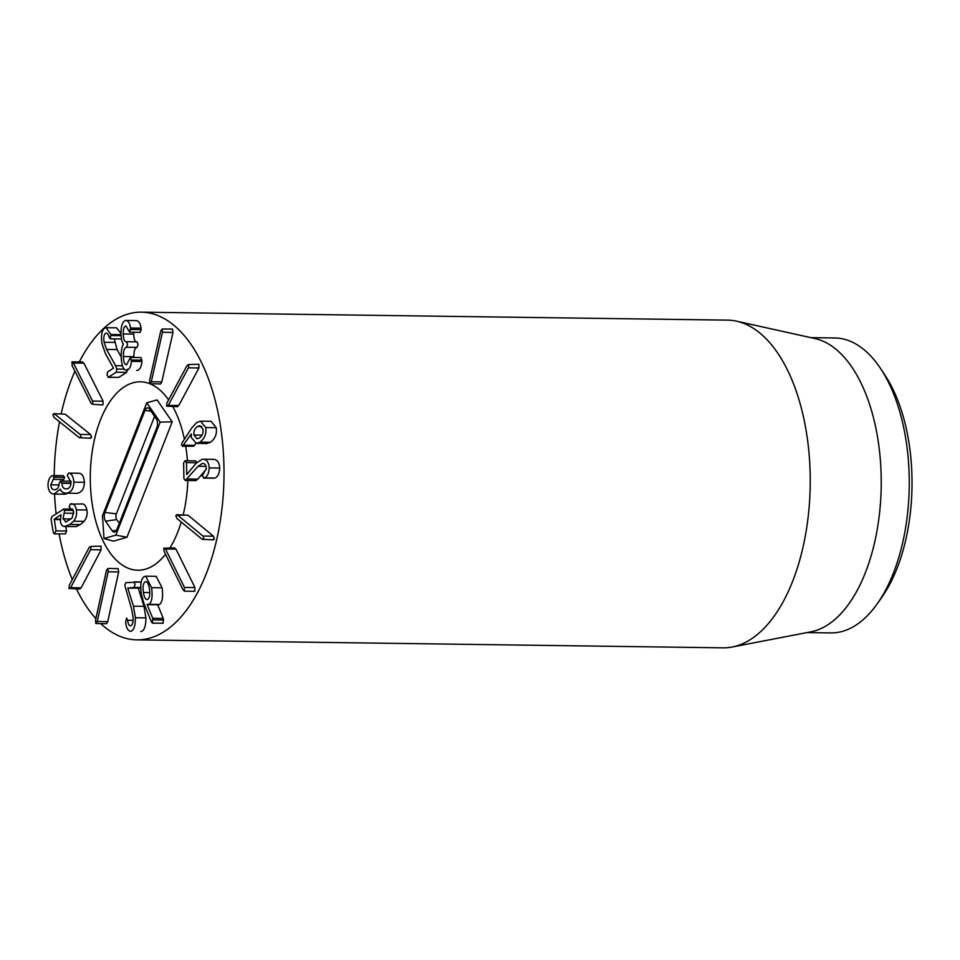 <?xml version="1.0" encoding="UTF-8"?>
<svg xmlns="http://www.w3.org/2000/svg" width="960" height="960" viewBox="0 0 960 960"><rect width="100%" height="100%" fill="white"/><g stroke="black" fill="none" stroke-linecap="round" stroke-linejoin="round"><path stroke-width="1.44" d="M108.156 571.8L97.236 621.492L95.808 623.484L95.532 620.16L106.452 570.468L107.88 568.476L108.156 571.8L118.668 571.944L107.748 621.636L106.596 623.736L95.808 623.484M117.84 568.62L107.88 568.476M118.116 568.512L118.668 571.944M90.612 549.696L70.644 587.7L68.94 588.468L69.36 585.18L89.328 547.176L91.044 546.408L90.612 549.696L101.124 549.84L81.156 587.844L79.452 588.612M79.968 589.032L68.94 588.468M101.124 549.84L101.028 546.132L91.044 546.408M81.312 504.048C84.06 503.484 85.932 505.476 86.904 510.012L76.392 509.868C77.076 514.212 76.152 517.98 73.632 521.208L69.828 524.448L64.62 526.536L76.128 526.584L65.616 526.44C62.82 526.944 61.068 525.192 60.36 521.184L61.02 514.692L54.288 519.12L56.028 530.88L54.276 533.94L65.496 533.832L66.54 531.024L56.028 530.88M86.904 510.012C87.588 514.344 86.664 518.124 84.132 521.352L80.34 524.592L76.128 526.584M65.796 526.56L66.54 531.024M54.984 533.688L53.304 532.68L51.024 519.108L52.02 516.528L63.768 509.04L72.696 509.16M62.892 509.364L64.728 510.276L63 518.844L66.084 521.892L72.108 518.016L73.668 511.668L69.132 506.976L70.152 504.192L82.224 503.952M73.788 513.288L64.02 513.144M65.448 521.952L66.084 521.892M70.8 503.904C73.548 503.34 75.42 505.332 76.392 509.868M52.752 475.524L54.156 477.312L50.856 484.836C51.072 488.34 52.452 489.984 54.972 489.744C57.684 489.18 59.04 487.128 59.04 483.588L60.408 481.068L61.908 483.264C62.148 487.224 63.732 489.108 66.672 488.904C69.468 488.448 70.908 486.324 70.992 482.52L67.236 475.26L68.592 473.112L79.788 473.304C82.488 474.216 84.012 477.216 84.372 482.304L73.86 482.16C73.728 488.484 71.364 492.144 66.744 493.164L77.256 493.308L66.744 493.164C63.264 493.092 61.128 491.76 60.348 489.156L54.096 494.064L65.448 494.172L54.936 494.028C50.736 494.328 48.42 491.448 48 485.388C48.144 480.408 49.476 477.216 51.972 475.812L63.36 475.668L52.932 475.524M84.372 482.304C84.24 488.616 81.876 492.288 77.256 493.308M67.884 493.224L65.448 494.172M63.264 475.668L64.668 477.456L63.648 479.52L53.136 479.376M58.968 484.944L50.856 484.836M63.648 479.52L62.256 481.08M60.408 481.068L71.112 481.2M70.98 483.396L61.908 483.264M66.06 488.928L66.672 488.904M68.592 473.112L69.276 473.172C71.976 474.072 73.5 477.072 73.86 482.16M79.38 437.724L53.892 417.324L52.908 414.588L54.636 414.036L80.112 434.424L81.108 437.16L79.38 437.724L90.744 438.252M65.136 414.18L53.772 413.64L65.136 414.18L90.624 434.568L91.62 437.304L89.892 437.868M71.712 362.256L73.404 363.036L92.604 401.064L92.964 404.352L91.272 403.572L72.072 365.544L72.264 361.836L82.764 361.98M82.224 362.4L83.916 363.18L103.116 401.208L102.936 404.916L92.964 404.352M127.32 369.204L126.708 372.36L116.196 372.216L108.12 377.328L118.32 377.352M126.708 372.36L118.632 377.472M118.968 377.364L108.456 377.22L107.028 375.24L107.592 371.976L113.52 368.136L105.48 353.724L102 343.668C100.848 335.88 101.712 330.708 104.604 328.176L106.104 327.708L110.832 334.524L110.22 338.868L120.516 338.94M121.032 334.656L110.832 334.524M106.104 327.708L116.616 327.84L121.008 333.492M121.392 338.4L120.732 339.012M120.948 338.952L110.436 338.808L109.116 337.2C108.204 333.876 107.004 332.604 105.54 333.372C103.896 334.764 103.416 337.728 104.1 342.264L106.56 349.428L115.56 365.688L116.808 369.06L116.196 372.216M106.392 333.108L107.172 333.396M114.3 338.928L117.072 349.572L121.176 356.976M122.484 365.784L115.56 365.688M124.212 369.168L116.808 369.06M140.94 357.576L130.452 357.432L131.46 361.356C130.932 366.564 129.336 369.552 126.696 370.32C123.42 370.152 121.572 365.628 121.164 356.748C121.284 350.016 122.028 345.876 123.408 344.328L123.396 344.184C122.076 342.468 121.272 339.048 121.008 333.948C120.96 325.848 122.508 321.348 125.664 320.448C128.232 320.664 129.864 323.184 130.524 327.996L129.684 332.22L125.88 325.968C124.056 326.424 123.168 329.1 123.228 333.972C123.456 339.192 124.488 341.772 126.312 341.724L127.596 344.352L126.408 347.256C124.356 347.784 123.336 350.868 123.372 356.532C123.54 361.92 124.608 364.68 126.576 364.788L130.428 357.432L140.952 357.576L141.972 361.5C141.444 366.708 139.848 369.696 137.208 370.464L136.704 370.452M125.664 320.448L136.176 320.592C138.744 320.808 140.364 323.316 141.036 328.14L130.524 327.996M141.036 328.14L141.168 329.628L130.656 329.484M141.168 329.628L140.1 332.364M140.196 332.364L129.684 332.22L140.148 332.376M133.752 332.28L133.74 334.116L123.228 333.972M133.74 334.116C133.968 339.324 135 341.916 136.824 341.868M126.468 341.712L137.052 341.844L138.096 344.496L137.088 347.376L126.408 347.256M136.92 347.4C134.868 347.928 133.848 351.012 133.884 356.676L123.372 356.532M133.884 356.676L133.908 357.48M141.972 361.5L131.46 361.356M149.58 380.364L160.788 330.9L162.228 328.956L162.48 332.28L151.272 381.744L149.832 383.7L149.58 380.364M172.164 329.088L162.228 328.956M172.452 328.98L172.992 332.424L161.784 381.888L160.632 383.952L149.832 383.7M166.992 402.852L187.176 365.28L188.88 364.548L188.448 367.824L168.252 405.396L166.548 406.128L166.992 402.852M177.06 406.272L178.764 405.54L198.948 367.968L198.864 364.26L188.88 364.548M177.588 406.716L166.548 406.128M146.676 581.904L145.86 581.628M149.772 592.584L143.388 592.5C142.62 586.932 143.16 583.392 145.008 581.88C146.988 581.004 148.464 583.284 149.436 588.732C150.204 594.276 149.652 597.816 147.768 599.328L146.928 599.568M147.768 599.328C145.812 600.192 144.36 597.924 143.388 592.5M157.68 604.788L163.284 618.456L163.164 623.232L152.652 623.088L151.476 622.068L144.06 603.696L141.288 593.904C140.088 584.616 141.048 578.856 144.168 576.624L145.656 576.18L151.596 587.676C152.724 596.592 151.86 602.148 148.992 604.344L147.108 604.488L152.772 618.312L152.4 623.16L162.648 623.22M145.656 576.18L156.168 576.324L162.108 587.82L151.596 587.676M162.108 587.82C163.236 596.736 162.372 602.292 159.504 604.488L147.132 604.332M159.504 604.488L157.644 604.476M163.284 618.456L152.772 618.312M133.944 581.892L135.036 584.556L134.04 587.424L127.812 588.156L133.476 606.192L135.396 617.736C135.396 625.884 133.836 630.432 130.716 631.368C127.812 630.852 126.12 627.708 125.652 621.96L126.636 618.012L127.668 620.268C128.076 623.964 129.036 625.824 130.56 625.848C132.324 625.368 133.2 622.752 133.176 618L131.832 609.78L124.8 585.396L125.832 582.672L141.24 581.988L134.088 581.892M140.736 587.928L127.812 588.012M138.324 588.156L127.812 588.156M138.324 588.3L143.988 606.336L145.908 617.88C145.908 626.028 144.348 630.576 141.228 631.512L140.772 631.512M133.116 620.34L127.668 620.268M184.788 590.736L183.108 589.92L164.136 551.472L163.788 548.172L165.48 548.988L184.452 587.436L184.26 591.144L194.772 591.288L194.964 587.58L184.452 587.436M174.3 548.316L175.992 549.132L194.964 587.58M163.788 548.172L174.84 547.908M188.076 515.232L177.564 515.088L202.932 536.04L203.904 538.8L202.176 539.316L176.808 518.376L175.836 515.616L177.564 515.088L176.7 514.68L188.076 515.232L213.444 536.184L214.416 538.944L212.688 539.46M213.552 539.868L202.176 539.316M185.004 460.74L186.48 462.6L186.708 474.588L196.2 463.2L202.212 459.228C206.436 459.012 208.764 461.904 209.208 467.916C208.908 473.532 207.252 476.868 204.264 477.924L202.236 476.124L206.352 468.36C206.124 464.964 204.78 463.332 202.32 463.488L198.036 466.296L185.304 480.468L183.912 478.548L183.612 462.9L185.004 460.74L195.696 460.872L196.992 462.744M202.212 459.228L213.432 459.348M212.724 459.372C216.948 459.156 219.276 462.048 219.72 468.06L209.208 467.916M219.72 468.06C219.42 473.676 217.764 477.012 214.776 478.068L204.264 477.924M214.776 478.068L213.888 478.212M214.224 478.212L203.544 478.08L214.056 478.224M206.34 469.056L197.856 479.124L187.344 478.98M197.856 479.124L195.816 480.612L185.256 480.468L195.708 480.6M201.816 426.504L197.52 426.444L199.908 425.664L202.992 429.3C203.424 433.104 202.224 436.008 199.392 438.024L197.052 438.792L193.944 435.048C193.512 431.316 194.7 428.448 197.52 426.444M202.02 435.156L193.944 435.048M181.536 445.092L182.112 442.764L191.736 428.004L196.836 422.4L200.58 421.176L205.74 427.56C206.604 433.752 204.66 438.612 199.908 442.164L196.272 443.352L191.328 437.544L191.28 433.896L182.496 446.292L193.692 446.196L183.18 446.064L181.536 445.092M200.58 421.176L211.092 421.32L216.252 427.704L205.74 427.56M216.252 427.704C217.116 433.896 215.172 438.756 210.42 442.308L199.908 442.164M210.42 442.308L206.784 443.496L196.272 443.352M195.816 443.316L194.52 445.332L184.008 445.188M194.52 445.332L193.692 446.196M79.308 361.932A163.86 84.888 90.8 0 1 141.336 312.168A163.86 84.888 90.8 0 1 166.608 320.004A163.86 84.888 90.8 0 1 222.672 501.936A163.86 84.888 90.8 0 1 136.872 639.864A163.86 84.888 90.8 0 1 100.812 623.652M95.88 618.612A163.86 84.888 90.8 0 1 76.488 588.984M72.3 579.6A163.86 84.888 90.8 0 1 59.124 534M56.124 513.816A163.86 84.888 90.8 0 1 54.552 494.076M54.216 475.548A163.86 84.888 90.8 0 1 59.52 421.836M61.2 413.748A163.86 84.888 90.8 0 1 74.916 371.172M123.288 565.716A94.224 48.804 90.8 0 1 91.056 461.112A94.224 48.804 90.8 0 1 140.388 381.804A94.224 48.804 90.8 0 1 149.916 383.76A94.224 48.804 90.8 0 0 140.388 381.804A94.224 48.804 90.8 0 0 90.3 475.356A94.224 48.804 90.8 0 0 137.82 570.228A94.224 48.804 90.8 0 1 123.288 565.716M150.036 383.808A94.224 48.804 90.8 0 1 168.6 399.852A94.224 48.804 90.8 0 0 150.036 383.808M172.824 406.644A94.224 48.804 90.8 0 1 184.404 439.236A94.224 48.804 90.8 0 0 172.824 406.644M185.724 446.34A94.224 48.804 90.8 0 1 187.428 460.764A94.224 48.804 90.8 0 0 185.724 446.34M187.812 480.504A94.224 48.804 90.8 0 1 183.204 514.776A94.224 48.804 90.8 0 0 187.812 480.504M181.236 522.024A94.224 48.804 90.8 0 1 169.98 547.836A94.224 48.804 90.8 0 0 177.828 531.936A94.224 48.804 90.8 0 0 181.236 522.024M165.516 554.268A94.224 48.804 90.8 0 1 137.82 570.228A94.224 48.804 90.8 0 0 165.516 554.268M877.512 603.42L882.036 596.964A139.284 72.156 -89.2 0 0 885.06 375.312L880.704 368.736A147.48 76.392 90.8 0 1 877.512 603.42A147.48 76.392 90.8 0 1 830.844 632.916L806.904 632.58M810.912 337.656L834.852 337.98A147.48 76.392 90.8 0 1 857.604 345.048A147.48 76.392 90.8 0 1 880.704 368.736M736.608 321.192L814.968 338.556A147.48 76.392 90.8 0 1 881.208 486.108A147.48 76.392 90.8 0 1 810.984 631.8L732.18 647.016A163.86 84.888 -89.2 0 0 809.58 501.228A163.86 84.888 -89.2 0 0 752.844 327.984A163.86 84.888 -89.2 0 0 736.608 321.192A163.86 84.888 -89.2 0 0 727.56 320.136L141.336 312.168M136.872 639.864L723.108 647.832A163.86 84.888 -89.2 0 0 732.18 647.016M112.284 530.916L105.552 521.184A6.264 3.24 90.8 0 1 104.952 512.424L144.96 410.388A6.264 3.24 90.8 0 1 147.96 407.88A6.264 3.24 90.8 0 1 149.508 409.056L156.24 418.788A6.264 3.24 90.8 0 1 156.84 427.548L116.844 529.584A6.264 3.24 90.8 0 1 114.528 532.104A6.264 3.24 90.8 0 1 112.284 530.916L116.508 530.304M154.572 416.376L116.352 513.864A4.092 2.124 -89.2 0 0 116.748 519.588L119.316 523.284M115.836 535.116L104.016 538.548L102.468 515.808L146.76 402.816L160.14 422.124L115.836 535.116L126.96 537.264L113.568 541.164L104.016 538.548M160.14 422.124L172.224 421.812L157.068 399.924L146.76 402.816M172.224 421.812L126.96 537.264M107.748 621.636L97.236 621.492M81.156 587.844L70.644 587.7M84.132 521.352L73.632 521.208M80.34 524.592L69.828 524.448M60.18 519.204L54.288 519.12M60.192 519.612L54.12 519.528M73.356 510.396L64.728 510.276M71.124 518.964L63 518.844M64.668 477.456L54.156 477.312M70.992 483.06L61.896 482.94M90.624 434.568L80.112 434.424M83.916 363.18L73.404 363.036M103.116 401.208L92.604 401.064M121.092 335.652L111.048 335.508M114.612 342.408L104.1 342.264M117.072 349.572L106.56 349.428M136.968 341.856L126.624 341.712M137.088 347.376L126.588 347.232M142.02 360.18L131.508 360.036M172.992 332.424L162.48 332.28M161.784 381.888L151.272 381.744M198.948 367.968L188.448 367.824M178.764 405.54L168.252 405.396M163.704 620.052L153.204 619.908M140.736 587.508L134.04 587.424M143.988 606.336L133.476 606.192M145.908 617.88L135.396 617.736M175.992 549.132L165.48 548.988M213.444 536.184L202.932 536.04M196.596 462.732L186.48 462.6M206.088 466.404L198.036 466.296M116.748 519.588L105.552 521.184M116.352 513.864L104.952 512.424M150.948 411.132L144.96 410.388M68.94 473.1L79.452 473.244M148.02 604.656L158.532 604.8"/></g></svg>
